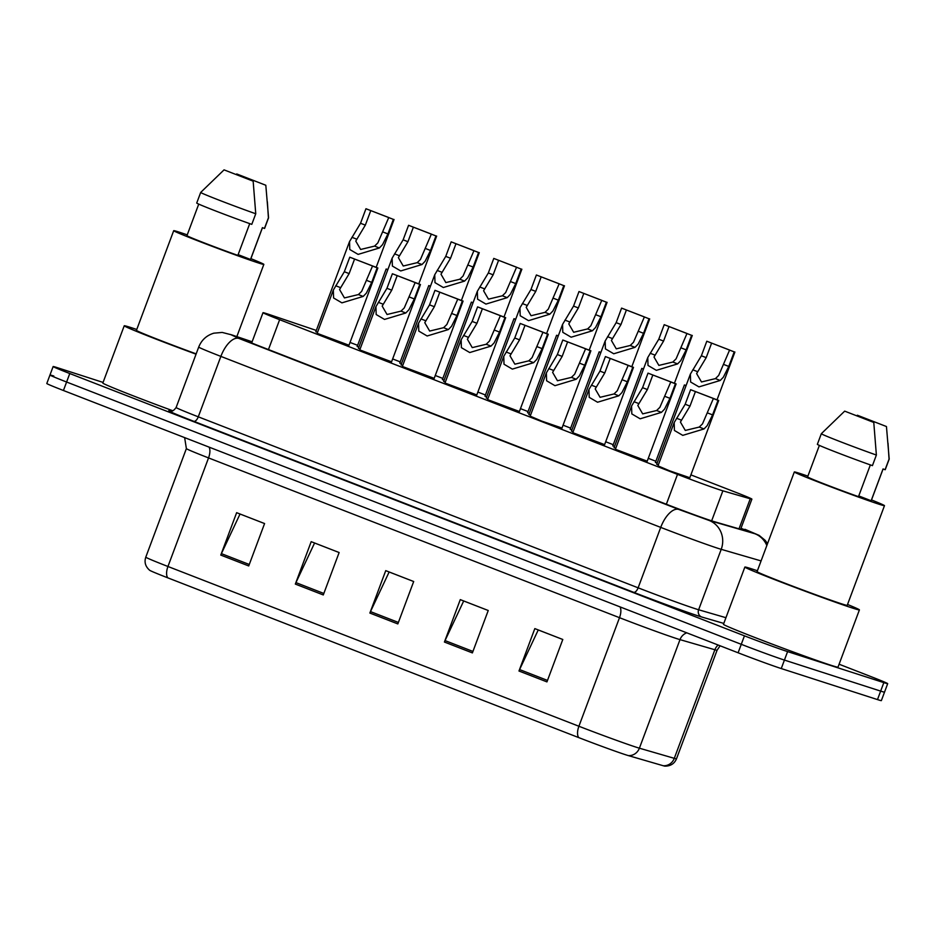 <?xml version="1.0" encoding="UTF-8"?>
<svg xmlns="http://www.w3.org/2000/svg" width="936" height="936" viewBox="0 0 936 936"><rect width="100%" height="100%" fill="white"/><g stroke="black" fill="none" stroke-linecap="round" stroke-linejoin="round"><path stroke-width="1.4" d="M689.82 477.734L669.603 470.808L658.008 465.847M647.209 461.179L615.397 449.28M604.609 444.612L572.785 432.713M519.398 411.489L487.574 399.59M561.998 428.045L541.78 421.118L530.185 416.157M391.576 361.799L359.763 349.9M434.187 378.355L402.363 366.467M476.787 394.922L444.974 383.023M348.976 345.232L317.152 333.333M316.31 330.443L269.931 314.742A33.965 0.831 20.5 0 0 266.865 313.724A33.965 0.831 20.5 0 0 263.004 312.694A33.965 0.831 20.5 0 0 279.63 319.691L677.512 474.376A33.965 0.831 20.5 0 0 722.873 490.827L750.251 498.783A33.965 0.831 20.5 0 0 751.889 499.122A33.965 0.831 20.5 0 0 735.275 492.125L690.897 474.88M357.622 345.325A33.965 0.831 20.5 0 0 350.017 342.447M655.867 461.261L648.285 458.312M613.255 444.694L605.674 441.745M570.656 428.126L563.074 425.178M528.044 411.571L520.463 408.623M485.445 395.004L477.863 392.055M442.833 378.436L435.252 375.488M400.234 361.881L392.652 358.933M401.427 363.835L399.871 362.829M444.027 380.39L442.482 379.396M486.638 396.958L485.082 395.963M529.238 413.525L527.693 412.519M571.849 430.092L570.293 429.086M614.449 446.647L612.904 445.653M657.06 463.215L655.504 462.208M358.816 347.268L357.271 346.261M658.312 465.028L656.756 464.022M615.701 448.461L614.145 447.466M573.089 431.905L571.545 430.899M487.878 398.771L486.334 397.777M530.49 415.338L528.934 414.332M360.067 349.081L358.511 348.087M402.667 365.648L401.123 364.642M445.279 382.216L443.722 381.209M317.456 332.526L315.912 331.519M839.101 664.221L871.065 676.658A33.965 0.831 -159.5 0 1 887.691 683.654L884.52 692.137A33.965 0.831 -159.5 0 1 880.659 691.107L784.427 660.079A33.965 0.831 -159.5 0 1 741.277 644.319L66.596 382.017A33.965 0.831 -159.5 0 1 49.971 375.02L46.8 383.503A33.965 0.831 -159.5 0 0 63.426 390.499L738.106 652.79A33.965 0.831 -159.5 0 0 781.256 668.561L877.488 699.59A33.965 0.831 -159.5 0 0 881.349 700.619L884.52 692.137A33.965 0.831 -159.5 0 1 880.659 691.107L784.427 660.079A33.965 0.831 -159.5 0 1 741.277 644.319L66.596 382.017A33.965 0.831 -159.5 0 1 49.971 375.02A33.965 0.831 -159.5 0 1 53.832 376.05M546.94 681.888L562.793 639.475L534.83 628.606L518.977 671.018L546.94 681.888M562.782 639.487L538.247 629.951L519.585 669.568A9.056 4.247 111.2 0 0 518.977 671.018M472.387 652.907L488.241 610.494L460.278 599.625L444.425 642.037L472.387 652.907M488.241 610.506L463.694 600.97L445.045 640.587A9.056 4.247 111.2 0 0 444.425 642.037M248.73 565.952L264.584 523.552L236.632 512.682L220.779 555.083L248.73 565.952M264.584 523.563L240.037 514.016L221.387 553.632A9.056 4.247 111.2 0 0 220.779 555.083M323.283 594.945L339.136 552.532L311.185 541.663L295.331 584.076L323.283 594.945M339.136 552.544L314.59 542.997L295.94 582.613A9.056 4.247 111.2 0 0 295.331 584.076M397.835 623.926L413.689 581.513L385.737 570.644L369.872 613.057L397.835 623.926M413.689 581.525L389.142 571.99L370.492 611.606A9.056 4.247 111.2 0 0 369.872 613.057M663.25 765.742A11.326 10.764 -73.8 0 0 674.294 758.335A45.291 1.111 20.5 0 0 676.494 758.792C674.423 763.706 670.562 766.151 664.899 766.139A37.136 0.913 -159.5 0 1 663.25 765.742L628.348 755.598A37.136 0.913 -159.5 0 1 578.752 737.615L167.79 577.84A37.136 0.913 -159.5 0 1 149.713 570.316C145.431 566.608 144.121 562.22 145.782 557.166A45.291 1.111 20.5 0 0 167.953 566.491A11.326 5.312 111.2 0 0 167.79 577.84M252.076 341.933L250.649 341.453A33.965 0.831 20.5 0 0 247.595 340.435A33.965 0.831 20.5 0 0 243.734 339.405A33.965 0.831 20.5 0 0 260.348 346.402L668.515 505.077A33.965 0.831 20.5 0 0 713.875 521.539L745.348 530.677A33.965 0.831 20.5 0 0 746.998 531.028A33.965 0.831 20.5 0 0 741.008 528.255M887.691 683.654A33.965 0.831 -159.5 0 1 883.83 682.625L787.597 651.596A33.965 0.831 -159.5 0 1 744.448 635.837L69.767 373.534A33.965 0.831 -159.5 0 1 53.141 366.538A33.965 0.831 -159.5 0 1 57.002 367.567L103.065 382.414M354.58 259.061L349.14 273.604L339.569 289.552L344.448 297.929L358.394 294.571L361.659 291.365L372.551 265.988L349.771 257.189L344.331 271.732L333.333 290.055L317.047 333.625M349.771 257.189L377.863 267.977L377.161 267.848L371.732 282.379L366.315 293.179L363.18 296.431L341.921 302.855L333.579 297.964L333.333 290.055M377.161 267.848L372.352 265.976M365.332 225.131L355.762 241.078L360.641 249.467L374.587 246.098L377.851 242.892L388.756 217.526L370.773 210.6L365.332 225.131L360.535 223.271L365.964 208.728L370.773 210.6M388.557 217.503L393.354 219.375L387.925 233.918L382.508 244.706L379.373 247.97L358.114 254.393L349.771 249.502L349.537 241.582L360.535 223.271M393.354 219.375L365.964 208.728M387.878 269.545L386.147 269.006L387.773 269.814M397.18 275.629L391.751 290.172L382.18 306.107L387.048 314.496L400.994 311.138L404.258 307.932L415.163 282.555L392.383 273.757L386.942 288.3L375.944 306.622L359.658 350.193M392.383 273.757L420.463 284.544L419.773 284.404L414.332 298.947L408.915 309.734L405.791 312.998L384.52 319.422L376.178 314.531L375.944 306.622M419.773 284.404L414.964 282.543M439.791 292.184L434.351 306.727L424.78 322.674L429.659 331.063L443.605 327.694L446.87 324.488L457.762 299.122L434.983 290.324L429.542 304.867L418.556 323.177L402.258 366.748M434.983 290.324L463.074 301.1L462.372 300.971L456.943 315.514L451.526 326.301L448.391 329.566L427.132 335.989L418.79 331.087L418.556 323.177M462.372 300.971L457.575 299.099M482.391 308.751L476.962 323.294L467.392 339.241L472.259 347.619L486.205 344.261L489.469 341.055L500.374 315.689L477.594 306.879L472.154 321.422L461.155 339.745L444.869 383.315M477.594 306.879L505.674 317.667L504.984 317.538L499.543 332.081L494.126 342.868L491.002 346.121L469.732 352.544L461.389 347.654L461.155 339.745M504.984 317.538L500.175 315.666M525.002 325.318L519.562 339.862L509.991 355.797L514.87 364.186L528.817 360.828L532.081 357.622L542.974 332.245L520.194 323.446L514.753 337.99L503.767 356.312L487.469 399.883M520.194 323.446L548.285 334.234L547.583 334.094L542.155 348.637L536.737 359.424L533.602 362.688L512.343 369.112L504.001 364.221L503.767 356.312M547.583 334.094L542.786 332.233M407.944 241.699L398.373 257.646L403.24 266.023L417.187 262.665L420.451 259.459L431.356 234.094L413.384 227.155L407.944 241.699L403.135 239.827L408.576 225.295L413.384 227.155M431.157 234.07L435.965 235.942L430.525 250.485L425.12 261.273L421.984 264.525L400.725 270.949L392.371 266.058L392.137 258.149L403.135 239.827M435.965 235.942L408.576 225.295M450.544 258.266L440.985 274.201L445.852 282.59L459.798 279.232L463.063 276.026L473.967 250.649L455.984 243.723L450.544 258.266L445.747 256.394L451.175 241.851L455.984 243.723M473.768 250.637L478.577 252.498L473.136 267.041L467.719 277.84L464.584 281.092L443.325 287.516L434.983 282.625L434.749 274.716L445.747 256.394M478.577 252.498L451.175 241.851M493.155 274.833L483.584 290.768L488.452 299.157L502.398 295.788L505.662 292.582L516.567 267.216L498.595 260.29L493.155 274.833L488.346 272.961L493.787 258.418L498.595 260.29M516.368 267.193L521.176 269.065L515.736 283.608L510.331 294.395L507.195 297.66L485.936 304.083L477.582 299.192L477.348 291.271L488.346 272.961M521.176 269.065L493.787 258.418M430.49 286.112L428.758 285.574L430.385 286.381M473.089 302.679L471.37 302.141L472.984 302.948M515.701 319.235L513.969 318.708L515.596 319.504M558.301 335.802L556.581 335.263L558.195 336.071M196.057 354.182A61.144 1.498 -159.5 0 1 124.231 325.786A61.144 1.498 -159.5 0 1 131.18 327.635A61.144 1.498 -159.5 0 1 136.75 329.484M172.856 410.775A61.144 1.498 -159.5 0 1 102.831 383.046L124.231 325.786M250.871 258.652A48.122 1.17 -159.5 0 1 263.847 264.385A48.122 1.17 -159.5 0 1 258.371 262.934A48.122 1.17 -159.5 0 1 207.464 244.53A48.122 1.17 -159.5 0 1 173.698 230.689A48.122 1.17 -159.5 0 1 179.162 232.14A48.122 1.17 -159.5 0 1 187.247 234.866M196.162 353.866A48.122 1.17 -159.5 0 1 136.434 330.35L173.698 230.689M265.812 185.258L236.714 173.944L265.812 185.258L268.562 217.807A36.235 0.889 -159.5 0 1 268.562 217.819A36.235 0.889 -159.5 0 1 268.41 217.842L264.443 228.442L262.408 227.647L250.509 259.459L238.13 254.639M262.466 227.67L250.591 259.436A33.965 0.831 -159.5 0 1 250.509 259.459M267.368 201.848L268.41 217.842M268.562 217.819L264.596 228.419A36.235 0.889 -159.5 0 1 264.443 228.442M249.725 223.634L237.849 255.376A33.965 0.831 -159.5 0 1 204.399 242.962A33.965 0.831 -159.5 0 1 186.954 235.638L198.736 204.118M253.153 181.174L224.055 169.861L253.153 181.174L255.75 213.759A36.235 0.889 -159.5 0 1 219.738 200.409A36.235 0.889 -159.5 0 1 200.69 192.442A36.235 0.889 -159.5 0 1 200.69 192.43L224.055 169.861M255.75 213.759L251.784 224.359A36.235 0.889 -159.5 0 1 215.771 211.009A36.235 0.889 -159.5 0 1 196.724 203.042L200.69 192.442M847.536 604.469A61.144 1.498 -159.5 0 1 859.412 609.898A61.144 1.498 -159.5 0 1 852.462 608.049A61.144 1.498 -159.5 0 1 787.773 584.661A61.144 1.498 -159.5 0 1 744.869 567.064A61.144 1.498 -159.5 0 1 751.819 568.912A61.144 1.498 -159.5 0 1 757.388 570.761M859.412 609.898L838.001 667.146A61.144 1.498 -159.5 0 1 831.051 665.297A61.144 1.498 -159.5 0 1 766.373 641.909A61.144 1.498 -159.5 0 1 723.458 624.324L744.869 567.064M871.51 499.929A48.122 1.17 -159.5 0 1 884.473 505.674A48.122 1.17 -159.5 0 1 879.009 504.211A48.122 1.17 -159.5 0 1 828.103 485.807A48.122 1.17 -159.5 0 1 794.325 471.966A48.122 1.17 -159.5 0 1 799.8 473.417A48.122 1.17 -159.5 0 1 807.873 476.143M884.473 505.674L847.22 605.335A48.122 1.17 -159.5 0 1 841.745 603.884A48.122 1.17 -159.5 0 1 790.838 585.468A48.122 1.17 -159.5 0 1 757.072 571.627L794.325 471.966M886.45 426.535L857.353 415.221L886.45 426.535L889.2 459.085A36.235 0.889 -159.5 0 1 889.2 459.096A36.235 0.889 -159.5 0 1 889.048 459.12L885.082 469.72L883.046 468.936L871.147 500.737L858.757 495.928M883.093 468.948L871.217 500.713A33.965 0.831 -159.5 0 1 871.147 500.737M888.007 443.126L889.048 459.12M889.2 459.096L885.234 469.696A36.235 0.889 -159.5 0 1 885.082 469.72M870.351 464.911L858.487 496.653A33.965 0.831 -159.5 0 1 825.037 484.24A33.965 0.831 -159.5 0 1 807.581 476.915L819.374 445.407M873.779 422.452L844.682 411.138L873.779 422.452L876.377 455.036A36.235 0.889 -159.5 0 1 840.376 441.698A36.235 0.889 -159.5 0 1 821.317 433.719A36.235 0.889 -159.5 0 1 821.328 433.707L817.362 444.319A36.235 0.889 -159.5 0 0 836.41 452.299A36.235 0.889 -159.5 0 0 872.422 465.637L876.377 455.036M844.682 411.138L821.328 433.707M535.755 291.389L526.196 307.336L531.063 315.725L545.009 312.355L548.274 309.149L559.178 283.784L541.195 276.845L535.755 291.389L530.958 289.528L536.386 274.985L541.195 276.845M558.979 283.76L563.788 285.632L558.347 300.175L552.93 310.963L549.795 314.215L528.536 320.65L520.194 315.748L519.96 307.839L530.958 289.528M563.788 285.632L536.386 274.985M567.602 341.886L562.173 356.417L552.603 372.364L557.47 380.753L571.416 377.383L574.681 374.178L585.585 348.812L562.805 340.014L557.365 354.557L546.367 372.867L530.08 416.438M562.805 340.014L590.885 350.789L590.195 350.661L584.754 365.204L579.337 375.991L576.213 379.255L554.943 385.679L546.601 380.776L546.367 372.867M590.195 350.661L585.386 348.789M610.213 358.441L604.773 372.984L595.202 388.931L600.081 397.309L614.028 393.951L617.292 390.745L628.185 365.379L605.405 356.569L599.976 371.112L588.978 389.435L572.68 433.005M605.405 356.569L633.496 367.357L632.794 367.228L627.366 381.771L621.949 392.558L618.813 395.811L597.554 402.234L589.212 397.344L588.978 389.435M632.794 367.228L627.997 365.356M652.825 375.008L647.384 389.551L637.814 405.487L642.681 413.876L656.627 410.518L659.892 407.312L670.796 381.935L648.016 373.136L642.576 387.68L631.578 406.002L615.291 449.572M648.016 373.136L676.096 383.924L675.406 383.783L669.965 398.326L664.56 409.126L661.424 412.378L640.154 418.801L631.812 413.911L631.578 406.002M675.406 383.783L670.597 381.923M695.425 391.576L689.984 406.119L680.413 422.054L685.292 430.443L699.239 427.073L702.503 423.868L713.396 398.502L690.616 389.704L685.187 404.247L674.189 422.557L657.891 466.128M690.616 389.704L718.708 400.479L718.006 400.351L712.577 414.894L707.16 425.681L704.024 428.945L682.765 435.369L674.423 430.478L674.189 422.557M718.006 400.351L713.209 398.479M578.366 307.956L568.795 323.903L573.663 332.28L587.609 328.922L590.873 325.716L601.778 300.339L583.807 293.413L578.366 307.956L573.557 306.084L578.998 291.541L583.807 293.413M601.579 300.327L606.388 302.188L600.947 316.731L595.542 327.53L592.406 330.782L571.147 337.206L562.793 332.315L562.559 324.406L573.557 306.084M606.388 302.188L578.998 291.541M620.977 324.523L611.407 340.458L616.274 348.847L630.22 345.489L633.485 342.284L644.389 316.906L626.406 309.98L620.977 324.523L616.169 322.651L621.598 308.108L626.406 309.98M644.19 316.883L648.999 318.755L643.558 333.298L638.141 344.085L635.006 347.35L613.747 353.773L605.405 348.882L605.171 340.973L616.169 322.651M648.999 318.755L621.598 308.108M663.577 341.078L654.007 357.025L658.874 365.414L672.82 362.045L676.084 358.839L686.989 333.473L669.018 326.535L663.577 341.078L658.768 339.218L664.209 324.675L669.018 326.535M686.79 333.45L691.599 335.322L686.158 349.865L680.753 360.652L677.617 363.905L656.358 370.34L648.005 365.438L647.77 357.529L658.768 339.218M691.599 335.322L664.209 324.675M706.189 357.646L696.618 373.593L701.485 381.97L715.432 378.612L718.696 375.406L729.6 350.041L711.617 343.102L706.189 357.646L701.38 355.774L706.809 341.23L711.617 343.102M729.401 350.017L734.21 351.889L728.77 366.421L723.352 377.22L720.217 380.472L698.958 386.896L690.616 382.005L690.382 374.096L701.38 355.774M734.21 351.889L706.809 341.23M600.912 352.369L599.18 351.831L600.807 352.638M643.512 368.924L641.792 368.398L643.406 369.205M686.123 385.492L684.392 384.953L686.018 385.761M268.456 349.561L279.63 319.691M739.007 528.84L750.251 498.783M711.652 520.849L722.873 490.827M666.35 504.247L677.512 474.376M620.042 606.902A11.326 5.312 -68.8 0 1 619.503 617.69L208.541 457.915A45.291 1.111 -159.5 0 1 186.381 448.59L145.782 557.166M677.032 638.715A45.291 1.111 -159.5 0 1 619.503 617.69L578.904 726.254A45.291 1.111 20.5 0 0 639.393 748.192L674.294 758.335L714.882 649.76L679.992 639.627A45.291 1.111 -159.5 0 1 677.032 638.715M628.348 755.598A11.326 10.764 -73.8 0 0 639.393 748.192L679.992 639.627A11.326 10.764 106.2 0 1 686.743 632.83M578.752 737.615A11.326 5.312 -68.8 0 1 578.904 726.254L167.953 566.491L208.541 457.915A11.326 5.312 -68.8 0 0 209.079 447.127M738.106 652.79L744.448 635.837M781.256 668.561L787.597 651.596M63.426 390.499L69.767 373.534M877.488 699.59L883.83 682.625M676.494 758.792L717.081 650.216A45.291 1.111 -159.5 0 1 714.882 649.76A11.326 10.764 106.2 0 1 718.146 645.033M398.385 622.44L370.492 611.606M323.833 593.459L295.94 582.613M249.28 564.478L221.387 553.632M472.937 651.433L445.045 640.587M547.49 680.413L519.585 669.568M252.123 341.804L230.431 334.468L238.937 338.446L678.787 509.441L709.032 520.416L754.872 533.731L745.173 529.402A22.651 10.624 -68.8 0 0 744.892 529.296M761.073 560.91L721.211 549.327A45.291 1.111 -159.5 0 1 718.263 548.414A45.291 1.111 -159.5 0 1 660.722 527.389L220.873 356.394A45.291 1.111 -159.5 0 1 198.713 347.057L176.12 407.499A45.291 1.111 20.5 0 0 198.28 416.824L638.13 587.82A45.291 1.111 20.5 0 0 695.67 608.845A45.291 1.111 20.5 0 0 698.619 609.757L725.938 617.702M723.797 623.411L701.661 616.988A50.953 1.24 -159.5 0 1 633.613 592.301L193.764 421.305A5.663 2.656 111.2 0 0 198.28 416.824L220.873 356.394A22.651 10.624 -68.8 0 1 238.937 338.446M701.661 616.988A5.663 5.382 106.2 0 1 698.619 609.757L721.211 549.327A22.651 21.528 -73.8 0 0 709.032 520.416M193.764 421.305A50.953 1.24 -159.5 0 1 170.574 411.115M678.787 509.441A22.651 10.624 -68.8 0 0 660.722 527.389L638.13 587.82A5.663 2.656 111.2 0 1 633.613 592.301M766.83 545.524A22.651 21.528 -73.8 0 0 754.872 533.731M232.467 335.146A22.651 17.842 -71.3 0 0 231.8 334.901L252.123 341.78M250.298 342.412L250.649 341.453M363.18 296.431L358.394 294.571M340.529 287.621L335.731 285.761M349.14 273.604L344.331 271.732M371.732 282.379L366.924 280.519M383.116 232.046L387.925 233.918M374.587 246.098L379.373 247.97M351.936 237.299L356.721 239.16M405.791 312.998L400.994 311.138M383.14 304.188L378.343 302.328M391.751 290.172L386.942 288.3M414.332 298.947L409.523 297.075M448.391 329.566L443.605 327.694M425.74 320.755L420.943 318.895M434.351 306.727L429.542 304.867M456.943 315.514L452.135 313.642M491.002 346.121L486.205 344.261M468.351 337.323L463.554 335.451M476.962 323.294L472.154 321.422M499.543 332.081L494.734 330.209M533.602 362.688L528.817 360.828M510.951 353.878L506.154 352.018M519.562 339.862L514.753 337.99M542.155 348.637L537.346 346.776M425.728 248.613L430.525 250.485M417.187 262.665L421.984 264.525M394.536 253.855L399.333 255.727M468.328 265.18L473.136 267.041M459.798 279.232L464.584 281.092M437.147 270.422L441.932 272.282M510.939 281.736L515.736 283.608M502.398 295.788L507.195 297.66M479.747 286.989L484.544 288.85M553.539 298.303L558.347 300.175M545.009 312.355L549.795 314.215M522.358 303.545L527.144 305.417M576.213 379.255L571.416 377.383M553.562 370.445L548.765 368.585M562.173 356.417L557.365 354.557M584.754 365.204L579.946 363.332M618.813 395.811L614.028 393.951M596.162 387.013L591.376 385.141M604.773 372.984L599.976 371.112M627.366 381.771L622.557 379.899M661.424 412.378L656.627 410.518M638.773 403.568L633.976 401.708M647.384 389.551L642.576 387.68M669.965 398.326L665.157 396.466M704.024 428.945L699.239 427.073M681.373 420.135L676.588 418.275M689.984 406.119L685.187 404.247M712.577 414.894L707.768 413.022M596.15 314.87L600.947 316.731M587.609 328.922L592.406 330.782M564.958 320.112L569.755 321.972M638.75 331.426L643.558 333.298M630.22 345.489L635.006 347.35M607.569 336.679L612.355 338.54M681.361 347.993L686.158 349.865M672.82 362.045L677.617 363.905M650.169 353.246L654.966 355.107M723.961 364.56L728.77 366.421M715.432 378.612L720.217 380.472M692.78 369.802L697.566 371.662M251.679 342.974L263.004 312.694M740.61 529.308L751.889 499.122M717.081 650.216L720.088 645.793M184.638 437.627L186.381 448.59M231.8 334.901L222.206 332.432L213.817 333.181C206.575 335.404 201.544 340.025 198.713 347.057M170.293 411.091C170.469 410.518 171.967 413.162 176.12 407.499M53.141 366.538L49.971 375.02M767.532 543.629L765.192 540.365L759.143 535.38L745.173 529.402M377.863 267.977L348.871 345.524M349.537 241.582L315.806 331.812M394.056 219.504L376.237 267.169M386.147 269.006L357.166 346.554M420.463 284.544L391.47 362.08M463.074 301.1L434.082 378.647M505.674 317.667L476.681 395.214M548.285 334.234L519.293 411.77M392.137 258.149L358.406 348.368M436.656 236.071L418.837 283.737M434.749 274.716L401.017 364.935M479.267 252.638L461.448 300.292M477.348 291.271L443.617 381.502M521.867 269.205L504.048 316.859M428.758 285.574L399.766 363.121M471.37 302.141L442.377 379.677M513.969 318.708L484.977 396.244M556.581 335.263L527.588 412.811M263.847 264.385L236.843 336.609M519.96 307.839L486.229 398.057M564.478 285.761L546.659 333.427M590.885 350.789L561.892 428.337M633.496 367.357L604.504 444.904M676.096 383.924L647.104 461.46M718.708 400.479L689.715 478.027M562.559 324.406L528.828 414.625M607.078 302.328L589.259 349.994M605.171 340.973L571.44 431.192M649.689 318.895L631.87 366.549M647.77 357.529L614.039 447.747M692.289 335.451L674.47 383.116M690.382 374.096L656.651 464.315M734.9 352.018L717.081 399.684M599.18 351.831L570.188 429.378M641.792 368.398L612.799 445.934M684.392 384.953L655.399 462.501"/></g></svg>
